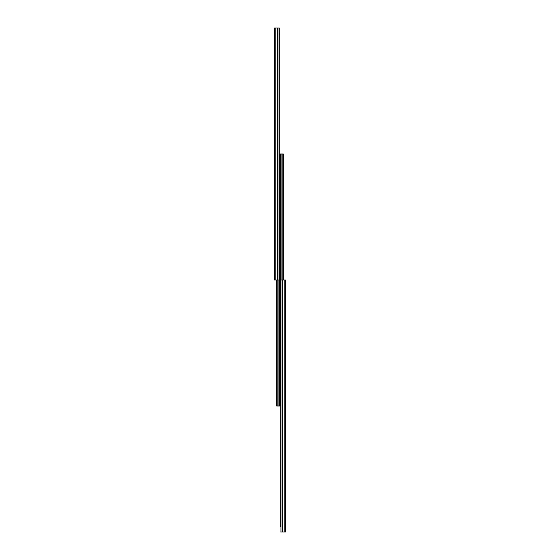 <?xml version="1.0" encoding="UTF-8"?>
<svg xmlns="http://www.w3.org/2000/svg" width="560" height="560" viewBox="0 0 560 560"><rect width="100%" height="100%" fill="white"/><g stroke="black" fill="none" stroke-linecap="round" stroke-linejoin="round"><path stroke-width="0.84" d="M274.54 29.162L274.54 31.038M274.54 113.26L274.54 110.74L274.54 113.26M274.54 127.26L274.54 124.74L274.54 127.26M274.54 197.26L274.54 194.74L274.54 197.26M274.54 183.26L274.54 180.74L274.54 183.26M274.54 57.26L274.54 54.74L274.54 57.26M274.54 43.26L274.54 40.74L274.54 43.26M274.82 28L279.3 28L279.3 280L274.54 280L274.54 28L274.82 280M279.3 28L279.3 33.6M279.44 34.3L279.44 33.6M276.64 361.48L276.64 366.52M276.64 375.48L276.64 380.52M276.64 291.48L276.64 294M276.64 305.48L276.64 308M277.144 280L277.144 406L276.64 406L276.64 280M278.936 280L278.936 406L277.144 406M279.3 160.44L280 160.44L280 406L278.936 406M283.36 280L283.36 154L280 154L280 406M280.7 399.56L280 399.56M281.064 154L281.064 280M282.856 154L282.856 280M285.18 280L285.46 532L285.46 280L280.7 280L280.7 526.4M285.18 532L280.7 532M280.56 525.7L280.56 526.4M275.205 28L275.205 280M275.1 28L275.1 280M277.235 28L277.235 280M277.34 28L277.34 280M279.02 28L279.02 280M279.048 280L279.048 406M279.72 160.44L279.72 406M276.92 280L276.92 406M277.032 280L277.032 406M280.28 154L280.28 399.56M280.952 154L280.952 280M282.968 154L282.968 280M283.08 154L283.08 280M280.98 280L280.98 532M282.66 280L282.66 532M282.765 280L282.765 532M284.795 280L284.795 532M284.9 280L284.9 532"/></g></svg>
